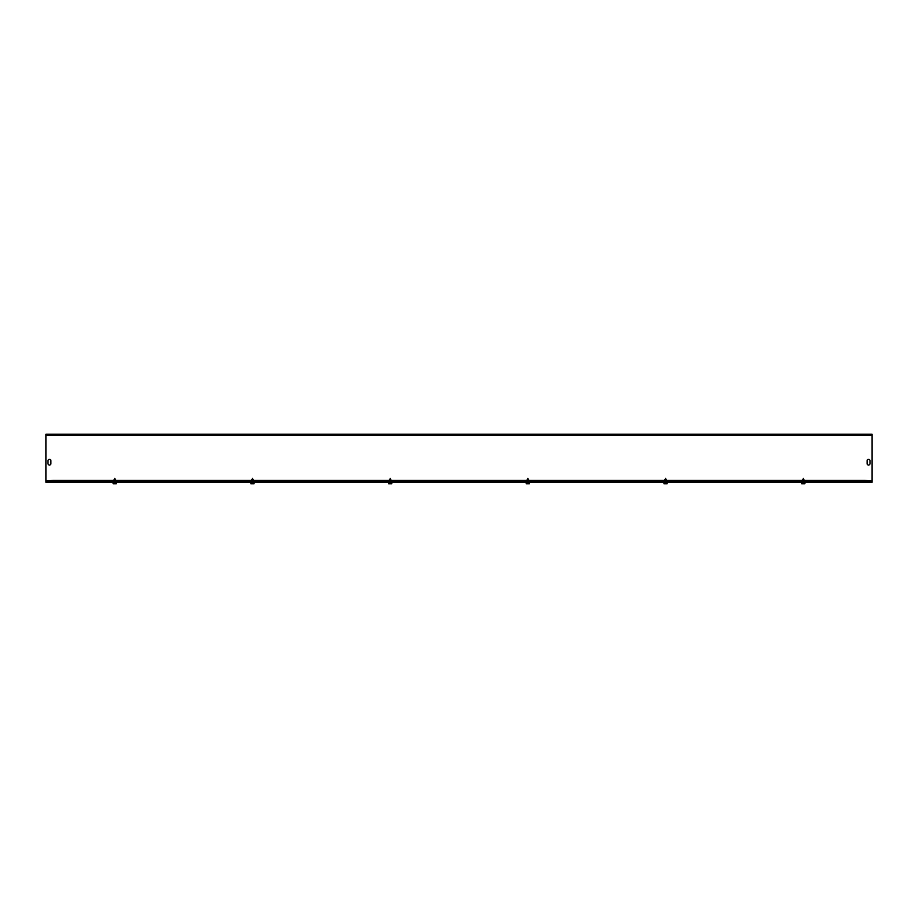<?xml version="1.0" encoding="UTF-8"?>
<svg xmlns="http://www.w3.org/2000/svg" width="918" height="918" viewBox="0 0 918 918"><rect width="100%" height="100%" fill="white"/><g stroke="black" fill="none" stroke-linecap="round" stroke-linejoin="round"><path stroke-width="0.69" stroke-dasharray="4.59 3.44" d="M116.276 481.376L112.937 481.537L116.563 481.537L112.937 481.537L116.563 481.537L113.224 481.376L116.276 481.376L113.224 481.376L116.276 481.376L115.679 480.848L112.937 481.537L113.832 480.125L115.679 480.125L112.696 480.722L113.832 480.125L113.832 480.848L115.679 480.848L115.679 480.125L116.804 480.722L112.696 480.722L116.804 480.722L112.696 480.722L116.804 480.722L115.679 480.125L116.276 481.376M53.072 481.537L864.928 481.537L53.072 481.537L864.928 481.537L53.072 481.537L53.072 480.814L864.928 480.814L53.072 480.814L864.928 480.814L53.072 480.814L53.072 481.537L53.072 480.458L53.072 481.537L53.072 480.458L864.928 480.458L864.928 481.537L864.928 480.458L45.9 480.814L53.072 480.814L45.9 480.814L45.9 434.914L872.1 434.914L872.1 434.203L45.9 434.203L45.9 435.281L45.9 434.203L45.9 434.914L872.1 435.281L872.1 434.203L872.1 435.281L45.9 435.281L872.1 435.281L872.1 480.814L872.1 435.281L872.1 480.814L53.072 480.458M805.063 481.537L801.437 481.537L805.063 481.537M667.363 481.537L663.737 481.537L667.363 481.537M529.663 481.537L526.037 481.537L529.663 481.537M391.963 481.537L388.337 481.537L391.963 481.537M254.263 481.537L250.637 481.537L254.263 481.537M117.045 480.814L112.455 480.814L117.045 480.814M805.545 480.814L800.955 480.814L805.545 480.814L800.955 480.814L805.545 480.814L801.196 480.722L802.332 480.125L804.179 480.125L802.332 480.125L804.179 480.125L802.332 480.125L802.332 480.848L804.179 480.848L801.724 481.376L804.776 481.376L801.437 481.537L804.179 480.848L802.332 480.848L802.332 480.125L801.196 480.722L805.304 480.722L801.196 480.722L805.304 480.722L804.179 480.125L804.776 481.376L804.179 480.125L805.545 480.814M667.845 480.814L663.255 480.814L667.845 480.814L663.496 480.722L664.632 480.125L666.479 480.125L664.632 480.125L666.479 480.125L664.632 480.125L664.632 480.848L666.479 480.848L664.024 481.376L667.076 481.376L663.737 481.537L666.479 480.848L664.632 480.848L664.632 480.125L663.496 480.722L667.604 480.722L663.496 480.722L667.604 480.722L666.479 480.125L667.076 481.376L666.479 480.125L667.845 480.814L663.255 480.814L667.845 480.814M530.145 480.814L525.555 480.814L530.145 480.814L525.796 480.722L526.932 480.125L528.779 480.125L526.932 480.125L528.779 480.125L526.932 480.125L526.932 480.848L528.779 480.848L526.324 481.376L529.376 481.376L526.037 481.537L528.779 480.848L526.932 480.848L526.932 480.125L525.796 480.722L529.904 480.722L525.796 480.722L529.904 480.722L528.779 480.125L529.376 481.376L528.779 480.125L530.145 480.814L525.555 480.814L530.145 480.814M392.445 480.814L387.855 480.814L392.445 480.814L388.096 480.722L389.232 480.125L391.079 480.125L389.232 480.125L391.079 480.125L389.232 480.125L389.232 480.848L391.079 480.848L388.624 481.376L391.676 481.376L388.337 481.537L391.079 480.848L389.232 480.848L389.232 480.125L388.096 480.722L392.204 480.722L388.096 480.722L392.204 480.722L391.079 480.125L391.676 481.376L391.079 480.125L392.445 480.814L387.855 480.814L392.445 480.814M254.745 480.814L250.155 480.814L254.745 480.814L250.396 480.722L251.532 480.125L253.379 480.125L251.532 480.125L253.379 480.125L251.532 480.125L251.532 480.848L253.379 480.848L250.924 481.376L253.976 481.376L250.637 481.537L253.379 480.848L251.532 480.848L251.532 480.125L250.396 480.722L254.504 480.722L250.396 480.722L254.504 480.722L253.379 480.125L253.976 481.376L253.379 480.125L254.745 480.814L250.155 480.814L254.745 480.814M867.108 463.601L867.108 460.733L867.108 463.601A1.434 1.434 0 0 0 868.543 465.036A1.434 1.434 0 0 0 869.977 463.601L869.977 460.733A1.434 1.434 0 0 0 868.543 459.298A1.434 1.434 0 0 0 867.108 460.733L867.108 463.601A1.434 1.434 0 0 0 868.543 465.036A1.434 1.434 0 0 0 869.977 463.601L869.977 460.733L869.977 463.601M48.023 463.601L48.023 460.733L48.023 463.601A1.434 1.434 0 0 0 49.457 465.036A1.434 1.434 0 0 0 50.892 463.601L50.892 460.733A1.434 1.434 0 0 0 49.457 459.298A1.434 1.434 0 0 0 48.023 460.733L48.023 463.601A1.434 1.434 0 0 0 49.457 465.036A1.434 1.434 0 0 0 50.892 463.601L50.892 460.733L50.892 463.601M869.977 460.733A1.434 1.434 0 0 0 868.543 459.298A1.434 1.434 0 0 0 867.108 460.733M50.892 460.733A1.434 1.434 0 0 0 49.457 459.298A1.434 1.434 0 0 0 48.023 460.733M869.943 434.203L869.943 434.914L867.085 434.914L869.943 434.914L869.943 434.203L867.085 434.203L867.085 434.914L867.085 434.203L869.943 434.203M48.057 434.203L48.057 434.914L50.926 434.914L48.057 434.914L48.057 434.203L50.926 434.203L50.926 434.914L50.926 434.203L48.057 434.203M55.229 434.914L58.098 434.914L55.229 434.914L58.098 434.914L55.229 434.914L55.229 434.203L58.098 434.203L55.229 434.203L55.229 434.914M55.229 434.203L58.098 434.203L55.229 434.203M859.914 434.914L862.782 434.914L859.914 434.914L862.782 434.914L859.914 434.914L859.914 434.203L862.782 434.203L859.914 434.203L859.914 434.914M859.914 434.203L862.782 434.203L859.914 434.203M864.928 480.458L872.1 480.814L864.928 480.458L864.928 481.537M116.184 481.537L120.487 481.537L113.316 481.537L120.487 482.248L113.316 482.248L120.487 482.248L116.184 482.248L116.184 481.537M253.884 481.537L258.188 481.537L251.016 481.537L258.188 482.248L251.016 482.248L258.188 482.248L253.884 482.248L253.884 481.537M391.584 481.537L395.887 481.537L388.716 481.537L395.887 482.248L388.716 482.248L395.887 482.248L391.584 482.248L391.584 481.537M529.284 481.537L533.587 481.537L526.416 481.537L533.587 482.248L526.416 482.248L533.587 482.248L529.284 482.248L529.284 481.537M666.984 481.537L671.288 481.537L664.116 481.537L671.288 482.248L664.116 482.248L671.288 482.248L666.984 482.248L666.984 481.537M114.027 482.248L113.316 481.537L115.599 481.548L113.901 481.548L115.599 481.548L113.901 481.548L114.027 482.248M251.727 482.248L251.016 481.537L253.299 481.548L251.601 481.548L253.299 481.548L251.601 481.548L251.727 482.248M389.427 482.248L388.716 481.537L390.999 481.548L389.301 481.548L390.999 481.548L389.301 481.548L389.427 482.248M527.127 482.248L526.416 481.537L528.699 481.548L527.001 481.548L528.699 481.548L527.001 481.548L527.127 482.248M664.827 482.248L664.116 481.537L666.399 481.548L664.701 481.548L666.399 481.548L664.701 481.548L664.827 482.248M804.684 481.537L808.987 481.537L801.816 481.537L808.987 482.248L801.816 482.248L808.987 482.248L804.684 482.248L804.684 481.537M802.527 482.248L801.816 481.537L804.099 481.548L802.401 481.548L804.099 481.548L802.401 481.548L802.527 482.248M872.1 481.537L872.1 482.248L45.9 482.248L45.9 481.537L872.1 481.537M801.678 483.109L804.822 483.109L804.822 483.797L801.678 483.797L804.616 483.797L801.678 483.797L801.598 483.109L804.822 483.109L804.822 483.797L801.678 483.797L801.598 482.478L804.076 482.478L804.076 483.797L804.822 483.109L801.678 483.109L801.678 483.797L804.822 483.797L802.424 483.797L804.076 483.797L804.076 482.478L804.902 482.478L801.598 482.478L802.424 482.478L802.424 483.797L801.678 483.797L802.424 483.797L802.424 482.478L801.598 482.478L804.902 482.478L804.902 483.109L801.678 483.109M804.902 482.478L801.598 482.478M804.799 482.248L801.46 482.248L804.799 482.248M804.065 482.248L802.309 482.248L804.065 482.248M803.434 479.38L803.032 478.003L803.032 479.38L803.468 478.003L803.858 479.38L802.401 479.322L804.099 479.322L802.401 479.322L803.468 478.003L802.642 478.003L803.066 479.38M804.145 479.517L802.217 479.517L804.145 479.563M804.145 479.873L802.217 479.873L804.145 479.873M804.145 479.919L802.217 479.919L804.145 479.919M804.145 480.229L802.217 480.229L804.145 480.229M804.145 480.275L802.217 480.275L804.145 480.275M804.145 480.584L802.217 480.584L804.145 480.584M804.145 480.63L802.217 480.63L804.145 480.63M804.145 480.94L802.217 480.94L804.145 480.94M804.145 480.986L802.217 480.986L804.145 480.986M804.145 481.296L802.217 481.296L804.145 481.342M804.145 481.652L802.217 481.652L804.145 481.652M804.145 481.698L802.217 481.698L804.145 481.698M804.145 482.007L802.217 482.007L804.145 482.03M801.884 483.797L804.616 483.797L801.884 483.797M802.057 483.683L804.443 483.683L802.057 483.683M804.076 482.478L804.076 483.797M802.424 482.478L802.424 483.797M801.701 482.248L805.04 482.248L801.701 482.248M802.435 482.248L804.191 482.248L802.435 482.248M803.445 479.322L803.422 478.003L804.099 479.322L803.055 479.322M802.355 479.517L804.283 479.517L802.355 479.563M802.355 479.873L804.283 479.873L802.355 479.873M802.355 479.919L804.283 479.919L802.355 479.919M802.355 480.229L804.283 480.229L802.355 480.229M802.355 480.275L804.283 480.275L802.355 480.275M802.355 480.584L804.283 480.584L802.355 480.584M802.355 480.63L804.283 480.63L802.355 480.63M802.355 480.94L804.283 480.94L802.355 480.94M802.355 480.986L804.283 480.986L802.355 480.986M802.355 481.296L804.283 481.296L802.355 481.342M802.355 481.652L804.283 481.652L802.355 481.652M802.355 481.698L804.283 481.698L802.355 481.698M802.355 482.007L804.283 482.007L802.355 482.03M663.978 483.109L667.122 483.109L667.122 483.797L663.978 483.797L666.916 483.797L663.978 483.797L663.898 483.109L667.122 483.109L667.122 483.797L663.978 483.797L663.898 482.478L666.376 482.478L666.376 483.797L667.122 483.109L663.978 483.109L663.978 483.797L667.122 483.797L664.724 483.797L666.376 483.797L666.376 482.478L667.202 482.478L663.898 482.478L664.724 482.478L664.724 483.797L663.978 483.797L664.724 483.797L664.724 482.478L663.898 482.478L667.202 482.478L667.202 483.109L663.978 483.109M667.202 482.478L663.898 482.478M667.099 482.248L663.76 482.248L667.099 482.248M666.365 482.248L664.609 482.248L666.365 482.248M665.734 479.38L665.332 478.003L665.332 479.38L665.768 478.003L666.158 479.38L664.701 479.322L666.399 479.322L664.701 479.322L665.768 478.003L664.942 478.003L665.366 479.38M666.445 479.517L664.517 479.517L666.445 479.563M666.445 479.873L664.517 479.873L666.445 479.873M666.445 479.919L664.517 479.919L666.445 479.919M666.445 480.229L664.517 480.229L666.445 480.229M666.445 480.275L664.517 480.275L666.445 480.275M666.445 480.584L664.517 480.584L666.445 480.584M666.445 480.63L664.517 480.63L666.445 480.63M666.445 480.94L664.517 480.94L666.445 480.94M666.445 480.986L664.517 480.986L666.445 480.986M666.445 481.296L664.517 481.296L666.445 481.342M666.445 481.652L664.517 481.652L666.445 481.652M666.445 481.698L664.517 481.698L666.445 481.698M666.445 482.007L664.517 482.007L666.445 482.03M664.184 483.797L666.916 483.797L664.184 483.797M664.357 483.683L666.743 483.683L664.357 483.683M666.376 482.478L666.376 483.797M664.724 482.478L664.724 483.797M664.001 482.248L667.34 482.248L664.001 482.248M664.735 482.248L666.491 482.248L664.735 482.248M665.745 479.322L665.722 478.003L666.399 479.322L665.355 479.322M664.655 479.517L666.583 479.517L664.655 479.563M664.655 479.873L666.583 479.873L664.655 479.873M664.655 479.919L666.583 479.919L664.655 479.919M664.655 480.229L666.583 480.229L664.655 480.229M664.655 480.275L666.583 480.275L664.655 480.275M664.655 480.584L666.583 480.584L664.655 480.584M664.655 480.63L666.583 480.63L664.655 480.63M664.655 480.94L666.583 480.94L664.655 480.94M664.655 480.986L666.583 480.986L664.655 480.986M664.655 481.296L666.583 481.296L664.655 481.342M664.655 481.652L666.583 481.652L664.655 481.652M664.655 481.698L666.583 481.698L664.655 481.698M664.655 482.007L666.583 482.007L664.655 482.03M526.278 483.109L529.422 483.109L529.422 483.797L526.278 483.797L529.216 483.797L526.278 483.797L526.198 483.109L529.422 483.109L529.422 483.797L526.278 483.797L526.198 482.478L528.676 482.478L528.676 483.797L529.422 483.109L526.278 483.109L526.278 483.797L529.422 483.797L527.024 483.797L528.676 483.797L528.676 482.478L529.502 482.478L526.198 482.478L527.024 482.478L527.024 483.797L526.278 483.797L527.024 483.797L527.024 482.478L526.198 482.478L529.502 482.478L529.502 483.109L526.278 483.109M529.64 482.375L526.06 482.248M528.665 482.248L526.909 482.248L528.665 482.248M528.034 479.38L527.632 478.003L527.632 479.38L528.068 478.003L528.458 479.38L527.001 479.322L528.699 479.322L527.001 479.322L528.068 478.003L527.242 478.003L527.666 479.38M528.745 479.517L526.817 479.517L528.745 479.563M528.745 479.873L526.817 479.873L528.745 479.873M528.745 479.919L526.817 479.919L528.745 479.919M528.745 480.229L526.817 480.229L528.745 480.229M528.745 480.275L526.817 480.275L528.745 480.275M528.745 480.584L526.817 480.584L528.745 480.584M528.745 480.63L526.817 480.63L528.745 480.63M528.745 480.94L526.817 480.94L528.745 480.94M528.745 480.986L526.817 480.986L528.745 480.986M528.745 481.296L526.817 481.296L528.745 481.342M528.745 481.652L526.817 481.652L528.745 481.652M528.745 481.698L526.817 481.698L528.745 481.698M528.745 482.007L526.817 482.007L528.745 482.03M526.484 483.797L529.216 483.797L526.484 483.797M526.657 483.683L529.043 483.683L526.657 483.683M526.198 482.478L528.676 482.478L526.198 482.478M529.502 482.478L528.676 482.478L529.502 482.478M528.676 482.478L528.676 483.797M527.024 482.478L527.024 483.797M527.035 482.248L528.791 482.248L527.035 482.248M528.045 479.322L528.022 478.003L528.699 479.322L527.655 479.322M526.955 479.517L528.883 479.517L526.955 479.563M526.955 479.873L528.883 479.873L526.955 479.873M526.955 479.919L528.883 479.919L526.955 479.919M526.955 480.229L528.883 480.229L526.955 480.229M526.955 480.275L528.883 480.275L526.955 480.275M526.955 480.584L528.883 480.584L526.955 480.584M526.955 480.63L528.883 480.63L526.955 480.63M526.955 480.94L528.883 480.94L526.955 480.94M526.955 480.986L528.883 480.986L526.955 480.986M526.955 481.296L528.883 481.296L526.955 481.342M526.955 481.652L528.883 481.652L526.955 481.652M526.955 481.698L528.883 481.698L526.955 481.698M526.955 482.007L528.883 482.007L526.955 482.03M388.578 483.109L391.722 483.109L391.722 483.797L388.578 483.797L391.516 483.797L388.578 483.797L388.498 483.109L391.722 483.109L391.722 483.797L388.578 483.797L388.498 482.478L390.976 482.478L390.976 483.797L391.722 483.109L388.578 483.109L388.578 483.797L391.722 483.797L389.324 483.797L390.976 483.797L390.976 482.478L391.802 482.478L388.498 482.478L389.324 482.478L389.324 483.797L388.578 483.797L389.324 483.797L389.324 482.478L388.498 482.478L391.802 482.478L391.802 483.109L388.578 483.109M391.802 482.478L388.498 482.478M391.699 482.248L388.36 482.248L391.699 482.248M390.965 482.248L389.209 482.248L390.965 482.248M390.334 479.38L389.932 478.003L389.932 479.38L390.368 478.003L390.758 479.38L389.301 479.322L390.999 479.322L389.301 479.322L390.368 478.003L389.542 478.003L389.966 479.38M391.045 479.517L389.117 479.517L391.045 479.563M391.045 479.873L389.117 479.873L391.045 479.873M391.045 479.919L389.117 479.919L391.045 479.919M391.045 480.229L389.117 480.229L391.045 480.229M391.045 480.275L389.117 480.275L391.045 480.275M391.045 480.584L389.117 480.584L391.045 480.584M391.045 480.63L389.117 480.63L391.045 480.63M391.045 480.94L389.117 480.94L391.045 480.94M391.045 480.986L389.117 480.986L391.045 480.986M391.045 481.296L389.117 481.296L391.045 481.342M391.045 481.652L389.117 481.652L391.045 481.652M391.045 481.698L389.117 481.698L391.045 481.698M391.045 482.007L389.117 482.007L391.045 482.03M388.784 483.797L391.516 483.797L388.784 483.797M388.957 483.683L391.343 483.683L388.957 483.683M390.976 482.478L390.976 483.797M389.324 482.478L389.324 483.797M388.601 482.248L391.94 482.248L388.601 482.248M389.335 482.248L391.091 482.248L389.335 482.248M390.345 479.322L390.322 478.003L390.999 479.322L389.955 479.322M389.255 479.517L391.183 479.517L389.255 479.563M389.255 479.873L391.183 479.873L389.255 479.873M389.255 479.919L391.183 479.919L389.255 479.919M389.255 480.229L391.183 480.229L389.255 480.229M389.255 480.275L391.183 480.275L389.255 480.275M389.255 480.584L391.183 480.584L389.255 480.584M389.255 480.63L391.183 480.63L389.255 480.63M389.255 480.94L391.183 480.94L389.255 480.94M389.255 480.986L391.183 480.986L389.255 480.986M389.255 481.296L391.183 481.296L389.255 481.342M389.255 481.652L391.183 481.652L389.255 481.652M389.255 481.698L391.183 481.698L389.255 481.698M389.255 482.007L391.183 482.007L389.255 482.03M250.878 483.109L254.022 483.109L254.022 483.797L250.878 483.797L253.816 483.797L250.878 483.797L250.798 483.109L254.022 483.109L254.022 483.797L250.878 483.797L250.798 482.478L253.276 482.478L253.276 483.797L254.022 483.109L250.878 483.109L250.878 483.797L254.022 483.797L251.624 483.797L253.276 483.797L253.276 482.478L254.102 482.478L250.798 482.478L251.624 482.478L251.624 483.797L250.878 483.797L251.624 483.797L251.624 482.478L250.798 482.478L254.102 482.478L254.102 483.109L250.878 483.109M254.102 482.478L250.798 482.478M253.999 482.248L250.66 482.248L253.999 482.248M253.265 482.248L251.509 482.248L253.265 482.248M252.634 479.38L252.232 478.003L252.232 479.38L252.668 478.003L253.058 479.38L251.601 479.322L253.299 479.322L251.601 479.322L252.668 478.003L251.842 478.003L252.266 479.38M253.345 479.517L251.417 479.517L253.345 479.563M253.345 479.873L251.417 479.873L253.345 479.873M253.345 479.919L251.417 479.919L253.345 479.919M253.345 480.229L251.417 480.229L253.345 480.229M253.345 480.275L251.417 480.275L253.345 480.275M253.345 480.584L251.417 480.584L253.345 480.584M253.345 480.63L251.417 480.63L253.345 480.63M253.345 480.94L251.417 480.94L253.345 480.94M253.345 480.986L251.417 480.986L253.345 480.986M253.345 481.296L251.417 481.296L253.345 481.342M253.345 481.652L251.417 481.652L253.345 481.652M253.345 481.698L251.417 481.698L253.345 481.698M253.345 482.007L251.417 482.007L253.345 482.03M251.084 483.797L253.816 483.797L251.084 483.797M251.257 483.683L253.643 483.683L251.257 483.683M253.276 482.478L253.276 483.797M251.624 482.478L251.624 483.797M250.901 482.248L254.24 482.248L250.901 482.248M251.635 482.248L253.391 482.248L251.635 482.248M252.645 479.322L252.622 478.003L253.299 479.322L252.255 479.322M251.555 479.517L253.483 479.517L251.555 479.563M251.555 479.873L253.483 479.873L251.555 479.873M251.555 479.919L253.483 479.919L251.555 479.919M251.555 480.229L253.483 480.229L251.555 480.229M251.555 480.275L253.483 480.275L251.555 480.275M251.555 480.584L253.483 480.584L251.555 480.584M251.555 480.63L253.483 480.63L251.555 480.63M251.555 480.94L253.483 480.94L251.555 480.94M251.555 480.986L253.483 480.986L251.555 480.986M251.555 481.296L253.483 481.296L251.555 481.342M251.555 481.652L253.483 481.652L251.555 481.652M251.555 481.698L253.483 481.698L251.555 481.698M251.555 482.007L253.483 482.007L251.555 482.03M113.178 483.109L116.322 483.109L116.322 483.797L113.178 483.797L116.116 483.797L113.178 483.797L113.098 483.109L116.322 483.109L116.322 483.797L113.178 483.797L113.098 482.478L115.576 482.478L115.576 483.797L116.322 483.109L113.178 483.109L113.178 483.797L116.322 483.797L113.924 483.797L115.576 483.797L115.576 482.478L116.402 482.478L113.098 482.478L113.924 482.478L113.924 483.797L113.178 483.797L113.924 483.797L113.924 482.478L113.098 482.478L116.402 482.478L116.402 483.109L113.178 483.109M116.402 482.478L113.098 482.478M116.299 482.248L112.96 482.248L116.299 482.248M115.565 482.248L113.809 482.248L115.565 482.248M114.934 479.38L114.532 478.003L114.532 479.38L114.968 478.003L115.358 479.38L113.901 479.322L115.599 479.322L113.901 479.322L114.968 478.003L114.142 478.003L114.566 479.38M115.645 479.517L113.717 479.517L115.645 479.563M115.645 479.873L113.717 479.873L115.645 479.873M115.645 479.919L113.717 479.919L115.645 479.919M115.645 480.229L113.717 480.229L115.645 480.229M115.645 480.275L113.717 480.275L115.645 480.275M115.645 480.584L113.717 480.584L115.645 480.584M115.645 480.63L113.717 480.63L115.645 480.63M115.645 480.94L113.717 480.94L115.645 480.94M115.645 480.986L113.717 480.986L115.645 480.986M115.645 481.296L113.717 481.296L115.645 481.342M115.645 481.652L113.717 481.652L115.645 481.652M115.645 481.698L113.717 481.698L115.645 481.698M115.645 482.007L113.717 482.007L115.645 482.03M113.384 483.797L116.116 483.797L113.384 483.797M113.557 483.683L115.943 483.683L113.557 483.683M115.576 482.478L115.576 483.797M113.924 482.478L113.924 483.797M113.201 482.248L116.54 482.248L113.201 482.248M113.935 482.248L115.691 482.248L113.935 482.248M114.945 479.322L114.922 478.003L115.599 479.322L114.555 479.322M113.855 479.517L115.783 479.517L113.855 479.563M113.855 479.873L115.783 479.873L113.855 479.873M113.855 479.919L115.783 479.919L113.855 479.919M113.855 480.229L115.783 480.229L113.855 480.229M113.855 480.275L115.783 480.275L113.855 480.275M113.855 480.584L115.783 480.584L113.855 480.584M113.855 480.63L115.783 480.63L113.855 480.63M113.855 480.94L115.783 480.94L113.855 480.94M113.855 480.986L115.783 480.986L113.855 480.986M113.855 481.296L115.783 481.296L113.855 481.342M113.855 481.652L115.783 481.652L113.855 481.652M113.855 481.698L115.783 481.698L113.855 481.698M113.855 482.007L115.783 482.007L113.855 482.03M45.9 435.281L872.1 435.281M803.984 479.414L802.401 479.414L803.984 479.414M803.984 479.678L802.401 479.678L803.984 479.678M803.984 479.77L802.401 479.77L803.984 479.77M803.984 480.034L802.401 480.034L803.984 480.034M803.984 480.125L802.401 480.125L803.984 480.125M803.984 480.389L802.401 480.389L803.984 480.389M803.984 480.481L802.401 480.481L803.984 480.481M803.984 480.745L802.401 480.745L803.984 480.745M803.984 480.837L802.401 480.837L803.984 480.837M803.984 481.101L802.401 481.101L803.984 481.101M803.984 481.193L802.401 481.193L803.984 481.193M803.984 481.457L802.401 481.457L803.984 481.457M803.984 481.812L802.401 481.812L803.984 481.812M803.984 481.904L802.401 481.904L803.984 481.904M802.516 479.414L804.099 479.414L802.516 479.414M802.516 479.678L804.099 479.678L802.516 479.678M802.516 479.77L804.099 479.77L802.516 479.77M802.516 480.034L804.099 480.034L802.516 480.034M802.516 480.125L804.099 480.125L802.516 480.125M802.516 480.389L804.099 480.389L802.516 480.389M802.516 480.481L804.099 480.481L802.516 480.481M802.516 480.745L804.099 480.745L802.516 480.745M802.516 480.837L804.099 480.837L802.516 480.837M802.516 481.101L804.099 481.101L802.516 481.101M802.516 481.193L804.099 481.193L802.516 481.193M802.516 481.457L804.099 481.457L802.516 481.457M802.516 481.812L804.099 481.812L802.516 481.812M802.516 481.904L804.099 481.904L802.516 481.904M666.284 479.414L664.701 479.414L666.284 479.414M666.284 479.678L664.701 479.678L666.284 479.678M666.284 479.77L664.701 479.77L666.284 479.77M666.284 480.034L664.701 480.034L666.284 480.034M666.284 480.125L664.701 480.125L666.284 480.125M666.284 480.389L664.701 480.389L666.284 480.389M666.284 480.481L664.701 480.481L666.284 480.481M666.284 480.745L664.701 480.745L666.284 480.745M666.284 480.837L664.701 480.837L666.284 480.837M666.284 481.101L664.701 481.101L666.284 481.101M666.284 481.193L664.701 481.193L666.284 481.193M666.284 481.457L664.701 481.457L666.284 481.457M666.284 481.812L664.701 481.812L666.284 481.812M666.284 481.904L664.701 481.904L666.284 481.904M664.816 479.414L666.399 479.414L664.816 479.414M664.816 479.678L666.399 479.678L664.816 479.678M664.816 479.77L666.399 479.77L664.816 479.77M664.816 480.034L666.399 480.034L664.816 480.034M664.816 480.125L666.399 480.125L664.816 480.125M664.816 480.389L666.399 480.389L664.816 480.389M664.816 480.481L666.399 480.481L664.816 480.481M664.816 480.745L666.399 480.745L664.816 480.745M664.816 480.837L666.399 480.837L664.816 480.837M664.816 481.101L666.399 481.101L664.816 481.101M664.816 481.193L666.399 481.193L664.816 481.193M664.816 481.457L666.399 481.457L664.816 481.457M664.816 481.812L666.399 481.812L664.816 481.812M664.816 481.904L666.399 481.904L664.816 481.904M528.584 479.414L527.001 479.414L528.584 479.414M528.584 479.678L527.001 479.678L528.584 479.678M528.584 479.77L527.001 479.77L528.584 479.77M528.584 480.034L527.001 480.034L528.584 480.034M528.584 480.125L527.001 480.125L528.584 480.125M528.584 480.389L527.001 480.389L528.584 480.389M528.584 480.481L527.001 480.481L528.584 480.481M528.584 480.745L527.001 480.745L528.584 480.745M528.584 480.837L527.001 480.837L528.584 480.837M528.584 481.101L527.001 481.101L528.584 481.101M528.584 481.193L527.001 481.193L528.584 481.193M528.584 481.457L527.001 481.457L528.584 481.457M528.584 481.812L527.001 481.812L528.584 481.812M528.584 481.904L527.001 481.904L528.584 481.904M527.116 479.414L528.699 479.414L527.116 479.414M527.116 479.678L528.699 479.678L527.116 479.678M527.116 479.77L528.699 479.77L527.116 479.77M527.116 480.034L528.699 480.034L527.116 480.034M527.116 480.125L528.699 480.125L527.116 480.125M527.116 480.389L528.699 480.389L527.116 480.389M527.116 480.481L528.699 480.481L527.116 480.481M527.116 480.745L528.699 480.745L527.116 480.745M527.116 480.837L528.699 480.837L527.116 480.837M527.116 481.101L528.699 481.101L527.116 481.101M527.116 481.193L528.699 481.193L527.116 481.193M527.116 481.457L528.699 481.457L527.116 481.457M527.116 481.812L528.699 481.812L527.116 481.812M527.116 481.904L528.699 481.904L527.116 481.904M390.884 479.414L389.301 479.414L390.884 479.414M390.884 479.678L389.301 479.678L390.884 479.678M390.884 479.77L389.301 479.77L390.884 479.77M390.884 480.034L389.301 480.034L390.884 480.034M390.884 480.125L389.301 480.125L390.884 480.125M390.884 480.389L389.301 480.389L390.884 480.389M390.884 480.481L389.301 480.481L390.884 480.481M390.884 480.745L389.301 480.745L390.884 480.745M390.884 480.837L389.301 480.837L390.884 480.837M390.884 481.101L389.301 481.101L390.884 481.101M390.884 481.193L389.301 481.193L390.884 481.193M390.884 481.457L389.301 481.457L390.884 481.457M390.884 481.812L389.301 481.812L390.884 481.812M390.884 481.904L389.301 481.904L390.884 481.904M389.416 479.414L390.999 479.414L389.416 479.414M389.416 479.678L390.999 479.678L389.416 479.678M389.416 479.77L390.999 479.77L389.416 479.77M389.416 480.034L390.999 480.034L389.416 480.034M389.416 480.125L390.999 480.125L389.416 480.125M389.416 480.389L390.999 480.389L389.416 480.389M389.416 480.481L390.999 480.481L389.416 480.481M389.416 480.745L390.999 480.745L389.416 480.745M389.416 480.837L390.999 480.837L389.416 480.837M389.416 481.101L390.999 481.101L389.416 481.101M389.416 481.193L390.999 481.193L389.416 481.193M389.416 481.457L390.999 481.457L389.416 481.457M389.416 481.812L390.999 481.812L389.416 481.812M389.416 481.904L390.999 481.904L389.416 481.904M253.184 479.414L251.601 479.414L253.184 479.414M253.184 479.678L251.601 479.678L253.184 479.678M253.184 479.77L251.601 479.77L253.184 479.77M253.184 480.034L251.601 480.034L253.184 480.034M253.184 480.125L251.601 480.125L253.184 480.125M253.184 480.389L251.601 480.389L253.184 480.389M253.184 480.481L251.601 480.481L253.184 480.481M253.184 480.745L251.601 480.745L253.184 480.745M253.184 480.837L251.601 480.837L253.184 480.837M253.184 481.101L251.601 481.101L253.184 481.101M253.184 481.193L251.601 481.193L253.184 481.193M253.184 481.457L251.601 481.457L253.184 481.457M253.184 481.812L251.601 481.812L253.184 481.812M253.184 481.904L251.601 481.904L253.184 481.904M251.716 479.414L253.299 479.414L251.716 479.414M251.716 479.678L253.299 479.678L251.716 479.678M251.716 479.77L253.299 479.77L251.716 479.77M251.716 480.034L253.299 480.034L251.716 480.034M251.716 480.125L253.299 480.125L251.716 480.125M251.716 480.389L253.299 480.389L251.716 480.389M251.716 480.481L253.299 480.481L251.716 480.481M251.716 480.745L253.299 480.745L251.716 480.745M251.716 480.837L253.299 480.837L251.716 480.837M251.716 481.101L253.299 481.101L251.716 481.101M251.716 481.193L253.299 481.193L251.716 481.193M251.716 481.457L253.299 481.457L251.716 481.457M251.716 481.812L253.299 481.812L251.716 481.812M251.716 481.904L253.299 481.904L251.716 481.904M115.484 479.414L113.901 479.414L115.484 479.414M115.484 479.678L113.901 479.678L115.484 479.678M115.484 479.77L113.901 479.77L115.484 479.77M115.484 480.034L113.901 480.034L115.484 480.034M115.484 480.125L113.901 480.125L115.484 480.125M115.484 480.389L113.901 480.389L115.484 480.389M115.484 480.481L113.901 480.481L115.484 480.481M115.484 480.745L113.901 480.745L115.484 480.745M115.484 480.837L113.901 480.837L115.484 480.837M115.484 481.101L113.901 481.101L115.484 481.101M115.484 481.193L113.901 481.193L115.484 481.193M115.484 481.457L113.901 481.457L115.484 481.457M115.484 481.812L113.901 481.812L115.484 481.812M115.484 481.904L113.901 481.904L115.484 481.904M114.016 479.414L115.599 479.414L114.016 479.414M114.016 479.678L115.599 479.678L114.016 479.678M114.016 479.77L115.599 479.77L114.016 479.77M114.016 480.034L115.599 480.034L114.016 480.034M114.016 480.125L115.599 480.125L114.016 480.125M114.016 480.389L115.599 480.389L114.016 480.389M114.016 480.481L115.599 480.481L114.016 480.481M114.016 480.745L115.599 480.745L114.016 480.745M114.016 480.837L115.599 480.837L114.016 480.837M114.016 481.101L115.599 481.101L114.016 481.101M114.016 481.193L115.599 481.193L114.016 481.193M114.016 481.457L115.599 481.457L114.016 481.457M114.016 481.812L115.599 481.812L114.016 481.812M114.016 481.904L115.599 481.904L114.016 481.904M58.098 434.203L58.098 434.914L58.098 434.203M862.782 434.203L862.782 434.914L862.782 434.203M120.487 481.537L120.487 482.248L120.487 481.537M113.316 481.537L113.316 482.248L113.316 481.537M258.188 481.537L258.188 482.248L258.188 481.537M251.016 481.537L251.016 482.248L251.016 481.537M395.887 481.537L395.887 482.248L395.887 481.537M388.716 481.537L388.716 482.248L388.716 481.537M533.587 481.537L533.587 482.248L533.587 481.537M526.416 481.537L526.416 482.248L526.416 481.537M671.288 481.537L671.288 482.248L671.288 481.537M664.116 481.537L664.116 482.248L664.116 481.537M808.987 481.537L808.987 482.248L808.987 481.537M801.816 481.537L801.816 482.248L801.816 481.537"/><path stroke-width="1.38" d="M869.977 463.601A1.434 1.434 0 0 1 868.543 465.036A1.434 1.434 0 0 1 867.108 463.601L867.108 460.733A1.434 1.434 0 0 1 868.543 459.298A1.434 1.434 0 0 1 869.977 460.733L869.977 463.601A1.434 1.434 0 0 1 868.543 465.036A1.434 1.434 0 0 1 867.108 463.601M50.892 463.601A1.434 1.434 0 0 1 49.457 465.036A1.434 1.434 0 0 1 48.023 463.601L48.023 460.733A1.434 1.434 0 0 1 49.457 459.298A1.434 1.434 0 0 1 50.892 460.733L50.892 463.601A1.434 1.434 0 0 1 49.457 465.036A1.434 1.434 0 0 1 48.023 463.601M867.108 460.733A1.434 1.434 0 0 1 868.543 459.298A1.434 1.434 0 0 1 869.977 460.733M48.023 460.733A1.434 1.434 0 0 1 49.457 459.298A1.434 1.434 0 0 1 50.892 460.733M53.072 481.537L53.072 480.458L864.928 480.458L864.928 481.537M53.072 480.458L45.9 480.814L45.9 434.203L872.1 434.203L872.1 480.814L864.928 480.458M872.1 481.537L872.1 482.248L45.9 482.248L45.9 481.537L872.1 481.537M802.424 482.478L801.598 482.478L801.678 483.797L804.822 483.797L804.902 483.109L804.902 482.478L802.424 482.478L802.424 483.797M801.598 482.478L804.902 482.478M804.076 482.478L804.076 483.797M664.724 482.478L663.898 482.478L663.978 483.797L667.122 483.797L667.202 483.109L667.202 482.478L664.724 482.478L664.724 483.797M663.898 482.478L667.202 482.478M666.376 482.478L666.376 483.797M527.024 482.478L526.198 482.478L526.278 483.797L529.422 483.797L529.502 483.109L529.502 482.478L527.024 482.478L527.024 483.797M526.06 482.248L529.64 482.375M528.676 482.478L528.676 483.797M389.324 482.478L388.498 482.478L388.578 483.797L391.722 483.797L391.802 483.109L391.802 482.478L389.324 482.478L389.324 483.797M388.498 482.478L391.802 482.478M390.976 482.478L390.976 483.797M251.624 482.478L250.798 482.478L250.878 483.797L254.022 483.797L254.102 483.109L254.102 482.478L251.624 482.478L251.624 483.797M250.798 482.478L254.102 482.478M253.276 482.478L253.276 483.797M113.924 482.478L113.098 482.478L113.178 483.797L116.322 483.797L116.402 483.109L116.402 482.478L113.924 482.478L113.924 483.797M113.098 482.478L116.402 482.478M115.576 482.478L115.576 483.797M872.1 435.281L45.9 435.281"/></g></svg>
